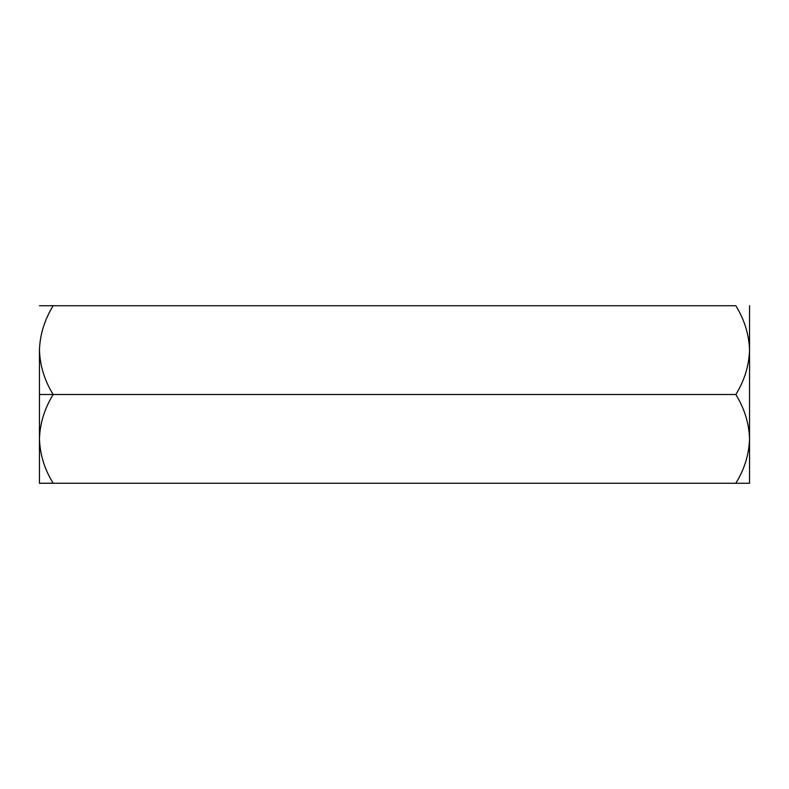 <?xml version="1.0" encoding="UTF-8"?>
<svg xmlns="http://www.w3.org/2000/svg" width="789" height="789" viewBox="0 0 789 789"><rect width="100%" height="100%" fill="white"/><g stroke="black" fill="none" stroke-linecap="round" stroke-linejoin="round"><path stroke-width="1.18" d="M53.179 483.262L749.55 483.262L53.179 483.262C44.598 469.445 40.022 454.651 39.45 438.881L39.45 394.5L39.45 438.881C39.973 423.289 44.549 408.495 53.179 394.5L39.45 394.5L39.45 350.119C39.973 334.526 44.549 319.732 53.179 305.738L39.45 305.738L53.179 305.738C44.549 319.732 39.973 334.526 39.45 350.119L39.45 394.5L53.179 394.5C44.598 380.683 40.022 365.889 39.45 350.119C40.022 365.889 44.598 380.683 53.179 394.5L735.821 394.5C744.402 380.683 748.978 365.889 749.55 350.119C749.027 334.526 744.451 319.732 735.821 305.738L53.179 305.738L735.821 305.738C744.451 319.732 749.027 334.526 749.55 350.119C748.978 365.889 744.402 380.683 735.821 394.5L53.179 394.5C44.549 408.495 39.973 423.289 39.45 438.881L39.45 438.881C40.022 454.651 44.598 469.445 53.179 483.262L39.45 483.262L53.139 483.193M735.821 483.262C744.402 469.445 748.978 454.651 749.55 438.881C749.027 423.289 744.451 408.495 735.821 394.5C744.451 408.495 749.027 423.289 749.55 438.881L749.55 305.738L749.55 438.881C748.978 454.651 744.402 469.445 735.821 483.262M749.55 483.262L749.55 438.881L749.55 483.262M39.45 438.881L39.45 483.262L39.45 438.881"/></g></svg>
